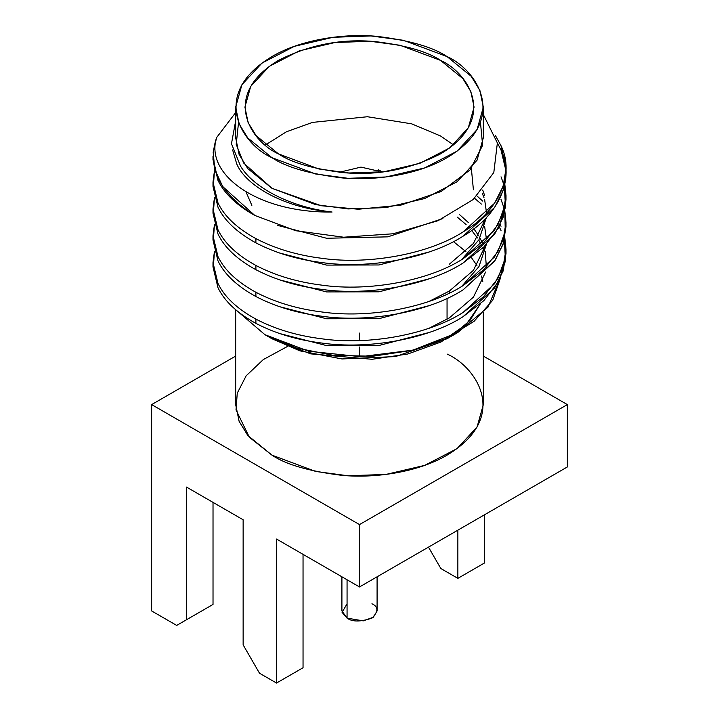 <?xml version="1.0" encoding="UTF-8"?>
<svg xmlns="http://www.w3.org/2000/svg" width="719" height="719" viewBox="0 0 719 719"><rect width="100%" height="100%" fill="white"/><g stroke="black" fill="none" stroke-linecap="round" stroke-linejoin="round"><path stroke-width="1.08" d="M232.623 149.92L236.767 164.031C246.626 186.787 284.976 207.018 326.615 211.431L332.07 212.024C292.157 207.53 254.005 188.459 240.613 166.287C254.005 188.459 292.157 207.53 332.07 212.024C258.13 213.175 204.367 174.51 216.626 137.554C206.641 167.23 219.376 193.195 254.823 215.448L295.725 230.718L343.655 237.216L393.05 233.783L438.051 220.706L473.156 199.549L493.809 172.524L497.368 142.964L483.33 114.546L497.368 142.964L493.809 172.524L473.156 199.549L438.051 220.706L393.05 233.783L343.655 237.216L295.725 230.718L254.823 215.448L222.737 186.607L214.81 169.558L213.166 152.14L216.626 137.554L235.67 112.559L216.626 137.554C204.367 174.51 258.13 213.175 332.07 212.024L326.615 211.431C284.976 207.018 246.626 186.787 236.767 164.031L232.623 149.92M277.732 225.407L326.615 238.268L387.847 236.848L442.904 218.549L387.847 236.848L326.615 238.268L277.732 225.407M482.719 190.023L484.66 195.55L482.719 190.023M485.64 218.342L473.435 243.462L449.348 264.224L473.435 243.462L485.64 218.342M483.995 197.689L482.233 193.141L483.995 197.689M279.403 252.962L326.615 265.095L379.012 264.969L429.09 251.983L379.012 264.969L326.615 265.095L279.403 252.962M483.932 220.068L484.66 222.387L483.932 220.068M485.64 245.179L473.435 270.299L449.348 291.06L449.348 293.082L449.348 291.06L429.09 301.405L449.348 291.06L473.435 270.299L485.64 245.179M461.715 286.414L478.953 266.605L486.368 244.415L478.953 266.605L461.715 286.414M483.995 224.526L482.755 221.2L483.995 224.526M279.403 279.799L326.615 291.932L379.012 291.806L429.09 278.819L379.012 291.806L326.615 291.932L279.403 279.799M459.729 214.765L468.267 222.45L459.729 214.765M473.848 228.786L478.746 235.85L473.848 228.786M479.968 237.971L482.755 243.777L479.968 237.971M483.932 246.896L484.66 249.223L483.932 246.896M485.64 272.007L473.435 297.136L449.348 317.897L473.435 297.136L485.64 272.007M483.995 251.353L482.755 248.037L483.995 251.353M481.415 245.035L478.746 240.101L481.415 245.035M477.416 237.98L471.682 230.413L477.416 237.98M469.345 227.824L468.267 226.701L469.345 227.824M466.11 224.58L457.32 217.156L466.11 224.58M279.403 306.636L326.615 318.769L379.012 318.643L429.09 305.656L379.012 318.643L326.615 318.769L279.403 306.636M212.995 262.624L212.995 266.875L217.983 287.69C224.427 301.135 237.072 313.035 255.901 323.37L255.901 319.119C237.072 308.784 224.427 296.884 217.983 283.439L212.995 262.624L214.451 251.344L213.291 267.729L217.983 283.439C224.427 296.884 237.072 308.784 255.901 319.119L255.901 323.37C275.242 333.418 297.136 339.97 321.582 343.026C368.838 349.919 429.252 338.667 463.099 316.666L494.564 287.995L503.138 271L506.005 253.456L506.005 249.205L503.138 266.749L494.564 283.744L463.099 312.414C429.252 334.416 368.838 345.668 321.582 338.775C297.136 335.719 275.242 329.167 255.901 319.119C275.242 329.167 297.136 335.719 321.582 338.775C368.838 345.668 429.252 334.416 463.099 312.414L483.402 296.83L497.979 278.307L505.268 258.139L504.819 237.926L506.005 249.205M505.969 251.335L504.334 240.056L505.52 260.727L498.564 281.488L483.887 300.614L463.099 316.666C429.252 338.667 368.838 349.919 321.582 343.026C297.136 339.97 275.242 333.418 255.901 323.37C237.072 313.035 224.427 301.135 217.983 287.69L212.995 266.848M212.995 235.787L212.995 240.038L217.983 260.853C224.427 274.298 237.072 286.198 255.901 296.543L255.901 292.282C237.072 281.947 224.427 270.047 217.983 256.602L212.995 235.787L214.451 224.508L213.291 240.901L217.983 256.602C224.427 270.047 237.072 281.947 255.901 292.282L255.901 296.543C275.242 306.591 297.136 313.142 321.582 316.198C368.838 323.092 429.252 311.83 463.099 289.829L494.564 261.159L503.138 244.163L506.005 226.62L506.005 222.369L503.138 239.912L494.564 256.908L463.099 285.578C429.252 307.579 368.838 318.832 321.582 311.938C297.136 308.882 275.242 302.331 255.901 292.282C275.242 302.331 297.136 308.882 321.582 311.938C368.838 318.832 429.252 307.579 463.099 285.578L483.402 269.993L497.979 251.47L505.268 231.302L504.819 211.089L506.005 222.369M477.03 196.035L482.737 201.095M500.235 224.544L501.017 226.233M212.995 208.95L212.995 213.21L217.983 234.017C224.427 247.471 237.072 259.361 255.901 269.706L255.901 265.455C237.072 255.11 224.427 243.211 217.983 229.765L212.995 208.95L214.451 197.671L213.291 214.064L217.983 229.765C224.427 243.211 237.072 255.11 255.901 265.455L255.901 269.706C275.242 279.754 297.136 286.306 321.582 289.362C368.838 296.255 429.252 285.003 463.099 262.992L494.564 234.331L503.138 217.327L506.005 199.792L506.005 195.532L503.138 213.076L494.564 230.071L463.099 258.741C429.252 280.743 368.838 292.004 321.582 285.11C297.136 282.055 275.242 275.503 255.901 265.455C275.242 275.503 297.136 282.055 321.582 285.11C368.838 292.004 429.252 280.743 463.099 258.741L483.402 243.157L497.979 224.634L505.268 204.466L504.819 184.253L506.005 195.532M501.017 199.397L504.334 208.968L501.017 199.397M505.969 197.662L504.334 186.383L505.52 207.054L498.564 227.824L483.887 246.941L463.099 262.992C429.252 285.003 368.838 296.255 321.582 289.362C297.136 286.306 275.242 279.754 255.901 269.706C237.072 259.361 224.427 247.471 217.983 234.017L213.04 211.08M212.995 182.123L212.995 186.374L217.983 207.189C224.427 220.634 237.072 232.525 255.901 242.869L255.901 238.618C237.072 228.274 224.427 216.383 217.983 202.929L212.995 182.123L214.451 170.834L213.291 187.228L217.983 202.929C224.427 216.383 237.072 228.274 255.901 238.618L255.901 242.869C275.242 252.917 297.136 259.469 321.582 262.525C368.838 269.418 429.252 258.166 463.099 236.156L494.564 207.494L503.138 190.49L506.005 172.955L506.005 168.704L503.138 186.239L494.564 203.243L463.099 231.904C429.252 253.915 368.838 265.167 321.582 258.274C297.136 255.218 275.242 248.666 255.901 238.618C275.242 248.666 297.136 255.218 321.582 258.274C368.838 265.167 429.252 253.915 463.099 231.904C498.995 211.08 515.172 174.295 501.017 145.732L506.005 168.704M376.945 170.763L360.956 167.114L339.395 172.254L360.956 167.114L376.945 170.763L378.58 169.819L376.945 170.763M378.527 172.362L378.58 169.819L378.527 172.362M381.861 171.706L378.58 169.819L381.861 171.706M341.911 576.8L341.911 610.952L347.061 618.133L363.266 620.874L373.35 617.217L377.089 610.952L377.089 576.8M371.939 603.771C378.527 606.764 378.527 611.545 371.939 618.133C360.525 621.935 352.238 621.935 347.061 618.133L347.061 579.775L347.061 618.133L342.082 612.39L347.061 603.771M567.354 466.955L359.5 586.956L276.527 539.043L359.5 586.956L567.354 466.955L567.354 404.59L567.354 466.955M243.139 519.774L186.509 487.078L243.139 519.774L243.139 644.88L259.505 673.227L276.527 683.05L276.527 539.043L276.527 683.05L303.041 667.744L303.041 554.358L303.041 667.744L276.527 683.05L259.505 673.227L243.139 644.88L243.139 519.774M213.022 502.383L213.022 604.436L203.207 610.107L213.022 604.436L213.022 502.383M359.5 333.095L359.5 340.581L359.5 333.095M359.5 347.025L359.5 356.687L359.5 347.025M151.646 610.952L151.646 404.59L235.67 356.076L151.646 404.59L151.646 610.952L176.694 625.413L186.509 619.742L186.509 487.078L186.509 619.742L213.022 604.436L176.694 625.413L203.207 610.107L176.694 625.413L151.646 610.952M483.33 356.076L567.354 404.59L359.5 524.591L359.5 586.956L359.5 524.591L151.646 404.59L359.5 524.591L567.354 404.59L483.33 356.076M484.372 514.858L484.372 563.049L484.372 514.858M428.479 547.123L440.837 568.531L457.859 578.355L457.859 530.164L457.859 578.355L484.372 563.049L457.859 578.355L440.837 568.531L428.479 547.123M447.056 354.036C476.194 366.789 510.67 417.038 447.056 455.136C417.685 472.5 374.231 478.459 341.992 475.358C309.341 471.34 285.991 464.6 271.944 455.136L249.367 437.269L236.012 409.893L237.261 393.167L246.159 375.803L263.298 359.581L287.6 346.378M453.446 241.611L465.903 251.605L453.446 241.611M471.34 257.492L476.949 265.527L471.34 257.492M481.523 276.024L482.782 281.48L481.523 276.024M452.035 335.683L469.893 320.557L480.247 304.011L466.236 324.413L440.999 342.001L407.835 353.991L372.1 359.293L310.599 353.856L271.944 338.73L299.958 350.863L341.992 358.952L395.558 356.57L447.056 338.73L457.733 332.564L412.904 350.135L360.498 356.678L308.532 351.214L264.952 334.695L271.944 338.73L264.952 334.695L296.3 347.969L333.436 355.384L373.035 356.22L411.825 350.396L446.445 338.433L474.127 321.276L492.758 300.209L500.819 276.95L488.012 307.13L457.733 332.564M447.056 298.421L447.056 319.281L447.056 298.421M235.67 309.754L235.67 404.59L239.121 421.343L247.758 435.399L271.944 455.136L315.605 471.439L348.032 475.771L385.986 474.423L424.668 465.382L456.996 448.656L477.074 427.023L483.33 404.59L483.33 312.63M473.408 189.834L471.358 168.417M453.518 144.932L440.513 135.954L411.681 123.839L367.463 116.739L312.504 122.401L286.495 131.748L265.482 144.932L286.495 131.748L312.504 122.401L367.463 116.739L411.681 123.839L440.513 135.954L453.518 144.932M246.078 192.045L251.848 205.355M278.487 153.902L318.885 168.983L348.886 172.991L384.009 171.751L419.797 163.375L449.708 147.907L468.285 127.883L474.073 107.131L470.873 91.628L462.883 78.623L440.513 60.36L400.115 45.279L370.114 41.271L334.991 42.52L299.203 50.887L269.292 66.355L250.715 86.379L244.927 107.131L248.127 122.634L256.117 135.639L278.487 153.902C251.533 142.101 219.628 95.618 278.487 60.36C309.565 44.659 341.974 38.422 375.704 41.648C405.911 45.369 427.508 51.606 440.513 60.36C467.467 72.161 499.372 118.653 440.513 153.902C409.435 169.603 377.026 175.84 343.296 172.614C313.089 168.893 291.492 162.656 278.487 153.902M447.056 56.585C433.009 47.121 409.659 40.381 377.008 36.363C344.769 33.263 301.315 39.221 271.944 56.585C208.33 94.683 242.806 144.932 271.944 157.686C285.991 167.15 309.341 173.89 341.992 177.908C374.231 181.008 417.685 175.05 447.056 157.686C510.67 119.579 476.194 69.339 447.056 56.585L471.242 76.322L479.879 90.378L483.33 107.131L477.074 129.564L456.996 151.206L424.668 167.922L385.986 176.973L348.032 178.312L315.605 173.98L271.944 157.686L247.758 137.94L239.121 123.893L235.67 107.131L241.926 84.698L262.004 63.065L294.332 46.34L333.014 37.298L370.968 35.95L403.395 40.282L447.056 56.585M235.67 107.131L235.67 137.751L239.121 154.504L247.758 168.561L271.944 188.297L315.605 204.6L348.032 208.932L385.986 207.584L424.668 198.534L456.996 181.817L477.074 160.175L483.33 137.751L483.33 107.131M480.454 122.437L482.638 145.274L470.037 169.963L441.08 191.533L400.789 205.149L358.314 209.238L321.159 205.724L271.944 188.297L243.714 163.087L236.2 144.357L238.546 122.437M235.67 120.837L231.473 143.746L240.613 166.287L231.473 143.746L235.67 120.837M505.969 170.825L501.017 149.983L497.359 142.919L501.017 149.983C515.172 178.555 498.995 215.332 463.099 236.156C429.252 258.166 368.838 269.418 321.582 262.525C297.136 259.469 275.242 252.917 255.901 242.869C237.072 232.525 224.427 220.634 217.983 207.189L213.04 184.244M212.995 156.266L212.995 159.537L217.983 180.352C224.292 193.519 236.569 205.212 254.823 215.448C236.569 205.212 224.292 193.519 217.983 180.352L213.022 157.946M495.535 135.738L501.017 145.732L495.535 135.738M501.017 176.82L503.749 184.262M505.969 224.499L503.642 242.564L495.247 260.161L463.099 289.829C429.252 311.83 368.838 323.092 321.582 316.198C297.136 313.142 275.242 306.591 255.901 296.543C237.072 286.198 224.427 274.298 217.983 260.853L213.04 237.917M474.567 198.309L481.397 204.097M499.175 226.674L501.017 230.484M429.09 328.241L449.348 317.897L429.09 328.241M486.368 266.992L485.217 251.344M279.403 333.472L326.615 345.605L379.012 345.479L429.09 332.493L379.012 345.479L326.615 345.605L279.403 333.472M484.66 199.81L486.565 213.112M486.368 217.578L478.953 239.769L461.715 259.577M484.66 226.638L486.565 239.948M238.196 311.839L264.952 334.695L271.944 338.73"/></g></svg>
